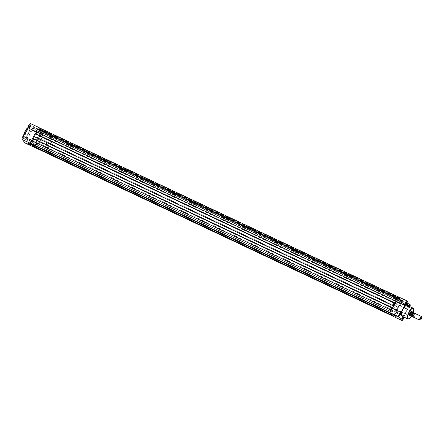 <?xml version="1.0" encoding="UTF-8"?>
<svg xmlns="http://www.w3.org/2000/svg" width="444" height="444" viewBox="0 0 444 444"><rect width="100%" height="100%" fill="white"/><g stroke="black" fill="none" stroke-linecap="round" stroke-linejoin="round"><path stroke-width="0.33" stroke-dasharray="2.22 1.67" d="M400.161 313.631A1.005 0.322 115.2 0 0 400.061 313.647A1.005 0.322 115.2 0 0 399.533 314.28A1.005 0.322 115.2 0 0 399.256 315.357A1.005 0.322 115.2 0 0 399.306 315.445M409.473 306.443A1.204 0.389 -64.8 0 1 409.213 307.07A1.204 0.389 -64.8 0 1 408.341 307.714A1.204 0.389 -64.8 0 1 408.669 306.421A1.204 0.389 -64.8 0 1 408.835 306.138M409.174 305.75A1.005 0.322 115.2 0 0 409.074 305.761A1.005 0.322 115.2 0 0 408.541 306.393A1.005 0.322 115.2 0 0 408.269 307.47A1.005 0.322 115.2 0 0 408.341 307.575A1.005 0.322 115.2 0 0 408.996 306.937A1.005 0.322 115.2 0 0 409.24 306.332M406.232 302.214A1.005 0.322 115.2 0 0 406.132 302.231A1.005 0.322 115.2 0 0 405.605 302.858A1.005 0.322 115.2 0 0 405.328 303.94A1.005 0.322 115.2 0 0 405.378 304.023M403.102 317.166A1.005 0.322 115.2 0 0 403.002 317.183A1.005 0.322 115.2 0 0 402.469 317.81A1.005 0.322 115.2 0 0 402.197 318.892A1.005 0.322 115.2 0 0 402.247 318.981M396.009 316.211L394.183 314.913L393.073 314.652M411.954 311.56A2.614 0.844 -64.8 0 1 411.222 314.313A2.614 0.844 -64.8 0 1 409.895 315.928M411.294 311.327A2.414 0.777 115.2 0 0 411.188 311.361A2.414 0.777 115.2 0 0 409.917 312.876A2.414 0.777 115.2 0 0 409.251 315.462A2.414 0.777 115.2 0 0 409.296 315.573M392.052 307.52L409.435 315.706A2.414 0.777 115.2 0 0 411.005 314.18A2.414 0.777 115.2 0 0 411.488 311.344L394.106 303.158A2.414 0.777 115.2 0 0 392.535 304.684A2.414 0.777 115.2 0 0 392.052 307.52A2.414 0.777 115.2 0 0 393.623 305.988A2.414 0.777 115.2 0 0 394.106 303.158M398.468 296.886A2.514 0.81 -64.8 0 1 398.096 299.572L399.916 301.754A2.514 0.81 -64.8 0 1 401.409 300.421A2.514 0.81 -64.8 0 1 400.904 303.374A2.514 0.81 -64.8 0 1 399.267 304.967A2.514 0.81 -64.8 0 1 399.245 304.956L395.493 312.01A2.514 0.81 -64.8 0 1 394.833 314.79A2.514 0.81 -64.8 0 1 393.317 316.411M399.245 304.956L407.853 309.007A2.514 0.81 115.2 0 0 407.87 309.018A2.514 0.81 115.2 0 0 409.507 307.426A2.514 0.81 115.2 0 0 409.873 306.632M397.108 311.805L398.24 312.143L395.204 310.528L397.108 311.805M395.232 312.254A1.005 0.322 115.2 0 0 395.027 313.431A1.005 0.322 115.2 0 0 395.682 312.792A1.005 0.322 115.2 0 0 395.887 311.616A1.005 0.322 115.2 0 0 395.232 312.254M401.304 300.832A1.005 0.322 115.2 0 0 401.099 302.014A1.005 0.322 115.2 0 0 401.753 301.376A1.005 0.322 115.2 0 0 401.959 300.194A1.005 0.322 115.2 0 0 401.304 300.832M398.168 315.784A1.005 0.322 115.2 0 0 397.968 316.966A1.005 0.322 115.2 0 0 398.623 316.328A1.005 0.322 115.2 0 0 398.823 315.146A1.005 0.322 115.2 0 0 398.168 315.784M404.24 304.368A1.005 0.322 115.2 0 0 404.04 305.544A1.005 0.322 115.2 0 0 404.695 304.911A1.005 0.322 115.2 0 0 404.895 303.729A1.005 0.322 115.2 0 0 404.24 304.368M394.527 307.076A6.432 2.076 115.2 0 0 395.82 299.522A6.432 2.076 115.2 0 0 391.63 303.596A6.432 2.076 115.2 0 0 390.337 311.155A6.432 2.076 115.2 0 0 394.527 307.076M397.28 308.375A6.432 2.076 115.2 0 0 398.573 300.816A6.432 2.076 115.2 0 0 394.383 304.895A6.432 2.076 115.2 0 0 393.09 312.454A6.432 2.076 115.2 0 0 397.28 308.375A6.432 2.076 -64.8 0 1 393.09 312.454A6.432 2.076 -64.8 0 1 394.383 304.895A6.432 2.076 -64.8 0 1 398.573 300.816A6.432 2.076 -64.8 0 1 397.28 308.375M401.887 316.106A5.988 1.931 115.2 0 0 405.783 312.31A5.988 1.931 115.2 0 0 406.987 305.272M404.084 317.144A2.514 0.81 115.2 0 0 404.096 316.067L407.853 309.007M398.096 299.572L406.704 303.624M399.916 301.754L408.519 305.805M395.493 312.01L404.096 316.067M413.486 317.149A2.009 0.649 115.2 0 0 414.835 315.584A2.009 0.649 115.2 0 0 415.179 313.553M413.025 316.544A2.009 0.649 115.2 0 0 413.458 316.067A2.009 0.649 115.2 0 0 414.324 314.219A2.009 0.649 115.2 0 0 414.424 313.581M49.989 141.092A2.414 0.777 115.2 0 0 49.9 141.02A2.414 0.777 115.2 0 0 48.246 142.707A2.414 0.777 115.2 0 0 47.747 145.31A2.414 0.777 115.2 0 0 47.841 145.382A2.414 0.777 115.2 0 0 49.495 143.695A2.414 0.777 115.2 0 0 49.989 141.092M414.535 313.347L412.615 312.476L412.099 311.66A2.414 0.777 115.2 0 0 412.071 311.633M42.219 133.039A6.432 2.076 115.2 0 0 41.975 132.845A6.432 2.076 115.2 0 0 37.568 137.346A6.432 2.076 115.2 0 0 36.242 144.283A6.432 2.076 115.2 0 0 36.491 144.478A6.432 2.076 115.2 0 0 40.898 139.977A6.432 2.076 115.2 0 0 42.219 133.039M51.859 137.579A6.432 2.076 115.2 0 0 51.609 137.385A6.432 2.076 115.2 0 0 47.203 141.886A6.432 2.076 115.2 0 0 45.882 148.823A6.432 2.076 115.2 0 0 46.132 149.018A6.432 2.076 115.2 0 0 50.538 144.516A6.432 2.076 115.2 0 0 51.859 137.579M412.615 312.476L412.137 311.899M412.515 312.398L412.049 311.843M410.506 316.011A2.309 0.744 115.2 0 0 411.799 314.535A2.309 0.744 115.2 0 0 412.47 312.315M410.062 315.978A2.414 0.777 115.2 0 0 411.677 314.102A2.414 0.777 115.2 0 0 412.099 311.66M421.717 316.911A2.009 0.649 -64.8 0 1 421.184 318.781A2.009 0.649 -64.8 0 1 420.074 320.141M391.097 310.301A1.027 0.333 -64.8 0 1 391.763 309.651A1.027 0.333 -64.8 0 1 391.558 310.856A1.027 0.333 -64.8 0 1 390.887 311.505A1.027 0.333 -64.8 0 1 391.097 310.301M31.74 141.031A1.027 0.333 -64.8 0 1 32.412 140.382A1.027 0.333 -64.8 0 1 32.201 141.586A1.027 0.333 -64.8 0 1 31.535 142.235A1.027 0.333 -64.8 0 1 31.74 141.031M397.169 298.879A1.027 0.333 -64.8 0 1 397.835 298.229A1.027 0.333 -64.8 0 1 397.63 299.434A1.027 0.333 -64.8 0 1 396.958 300.089A1.027 0.333 -64.8 0 1 397.169 298.879M37.812 129.609A1.027 0.333 -64.8 0 1 38.484 128.96A1.027 0.333 -64.8 0 1 38.273 130.164A1.027 0.333 -64.8 0 1 37.607 130.814A1.027 0.333 -64.8 0 1 37.812 129.609M400.105 302.414A1.027 0.333 -64.8 0 1 400.771 301.765A1.027 0.333 -64.8 0 1 400.566 302.969A1.027 0.333 -64.8 0 1 399.9 303.618A1.027 0.333 -64.8 0 1 400.105 302.414M40.754 133.145A1.027 0.333 -64.8 0 1 41.42 132.495A1.027 0.333 -64.8 0 1 41.214 133.7A1.027 0.333 -64.8 0 1 40.548 134.349A1.027 0.333 -64.8 0 1 40.754 133.145M394.033 313.836A1.027 0.333 -64.8 0 1 394.699 313.187A1.027 0.333 -64.8 0 1 394.494 314.391A1.027 0.333 -64.8 0 1 393.828 315.04A1.027 0.333 -64.8 0 1 394.033 313.836M34.682 144.566A1.027 0.333 -64.8 0 1 35.348 143.912A1.027 0.333 -64.8 0 1 35.143 145.121A1.027 0.333 -64.8 0 1 34.477 145.771A1.027 0.333 -64.8 0 1 34.682 144.566M35.032 135.625A6.432 2.076 -64.8 0 1 39.216 131.546A6.432 2.076 -64.8 0 1 37.923 139.105A6.432 2.076 -64.8 0 1 33.738 143.184A6.432 2.076 -64.8 0 1 35.032 135.625A6.432 2.076 -64.8 0 1 39.216 131.546A6.432 2.076 -64.8 0 1 37.923 139.105A6.432 2.076 -64.8 0 1 33.738 143.184A6.432 2.076 -64.8 0 1 35.032 135.625M399.6 305.75L40.249 136.48L41.525 134.077A2.414 0.777 -64.8 0 0 42.102 131.313L41.486 130.569L400.838 299.839L401.459 300.582A2.414 0.777 -64.8 0 1 400.882 303.346L399.6 305.75L399.278 305.017L398.063 307.304L38.711 138.034L39.927 135.747L399.278 305.017M40.249 136.48L399.461 305.589M40.11 136.319L399.578 305.378M40.221 136.108L39.927 135.747M39.122 138.178L398.063 307.304M39.011 138.389L38.711 138.034M398.612 307.614L397.08 310.495L396.753 309.762L37.401 140.493L397.053 310.123M39.255 138.345L37.723 141.225L397.08 310.495M37.723 141.225L396.942 310.334M36.597 142.924L396.087 312.354L36.186 142.774L395.543 312.043L396.753 309.762M36.186 142.774L37.401 140.493M36.486 143.135L395.543 312.043M396.087 312.354L394.81 314.763A2.414 0.777 -64.8 0 1 393.24 316.295A2.414 0.777 -64.8 0 1 393.145 316.217L392.563 315.662M36.735 143.085L35.453 145.493A2.414 0.777 -64.8 0 1 33.999 147.047M393.417 314.241L33.883 144.755L393.417 314.241L392.762 315.756M34.066 144.972L33.5 146.27M393.234 314.025L392.202 315.229M33.883 144.755L33.045 146.054M390.753 313.492L392.396 315.323M31.696 144.095L32.257 142.802L391.608 312.071L390.953 313.581M391.608 312.071L391.425 311.849L390.393 313.053M32.257 142.802L391.425 311.849M32.073 142.579L31.235 143.878M390.082 312.626L390.587 313.148M390.204 312.687A2.414 0.777 -64.8 0 1 390.781 309.923L391.109 309.313M32.712 138.251L392.196 307.681M32.845 138.411L392.085 307.892M32.734 138.622L392.385 308.253M34.227 136.735L393.206 305.783M33.034 138.983L33.278 138.517M33.838 136.552L393.301 305.611M33.949 136.341L34.244 136.697M35.231 133.505L394.722 302.936M35.37 133.666L394.611 303.147M35.254 133.877L394.905 303.507M36.358 131.807L395.732 301.038M35.803 133.772L35.553 134.238M36.469 131.596L395.82 300.866M396.825 298.49L396.525 299.123M396.853 298.507A2.414 0.777 -64.8 0 1 398.423 296.975A2.414 0.777 -64.8 0 1 398.518 297.053L399.139 297.796L398.185 299.417L398.773 300.122L39.422 130.852L38.833 130.148L398.185 299.417M39.072 127.706A2.414 0.777 -64.8 0 1 39.166 127.783L39.782 128.527L399.139 297.796M39.782 128.527L39.505 129.054L398.856 298.324M39.505 129.054L398.801 298.257M39.449 128.988L38.833 130.148M39.982 129.631L399.339 298.901L399.617 298.374L40.265 129.104L39.982 129.631L399.389 298.962L398.773 300.122M40.038 129.692L39.422 130.852M399.617 298.374L400.36 299.262L399.406 300.882L40.054 131.613L40.67 130.453L400.022 299.722M40.265 129.104L41.003 129.992L400.36 299.262M41.003 129.992L40.726 130.519L400.077 299.789M41.486 130.569L40.643 132.323L399.994 301.593L399.406 300.882M40.643 132.323L40.054 131.613M41.259 131.163L400.61 300.433L399.994 301.593M41.203 131.097L400.61 300.433M400.838 299.839L400.56 300.366M23.094 136.93A1.204 0.389 115.2 0 0 23.005 138.339A1.204 0.389 115.2 0 0 23.637 137.579A1.204 0.389 115.2 0 0 23.97 136.286A1.204 0.389 115.2 0 0 23.094 136.93M23.765 137.607A1.005 0.322 -64.8 0 1 23.238 138.239A1.005 0.322 -64.8 0 1 23.11 138.245A1.005 0.322 -64.8 0 1 23.316 137.063A1.005 0.322 -64.8 0 1 23.97 136.425A1.005 0.322 -64.8 0 1 24.043 136.53A1.005 0.322 -64.8 0 1 23.765 137.607M29.165 125.508A1.204 0.389 115.2 0 0 29.076 126.917A1.204 0.389 115.2 0 0 29.709 126.163A1.204 0.389 115.2 0 0 30.042 124.864A1.204 0.389 115.2 0 0 29.165 125.508M29.837 126.19A1.005 0.322 -64.8 0 1 29.31 126.818A1.005 0.322 -64.8 0 1 29.182 126.823A1.005 0.322 -64.8 0 1 29.387 125.646A1.005 0.322 -64.8 0 1 30.042 125.008A1.005 0.322 -64.8 0 1 30.114 125.108A1.005 0.322 -64.8 0 1 29.837 126.19M26.035 140.459A1.204 0.389 115.2 0 0 25.946 141.869A1.204 0.389 115.2 0 0 26.579 141.114A1.204 0.389 115.2 0 0 26.912 139.821A1.204 0.389 115.2 0 0 26.035 140.459M26.707 141.142A1.005 0.322 -64.8 0 1 26.174 141.769A1.005 0.322 -64.8 0 1 26.052 141.78A1.005 0.322 -64.8 0 1 26.252 140.598A1.005 0.322 -64.8 0 1 26.906 139.96A1.005 0.322 -64.8 0 1 26.984 140.06A1.005 0.322 -64.8 0 1 26.707 141.142M32.107 129.043A1.204 0.389 115.2 0 0 32.018 130.453A1.204 0.389 115.2 0 0 32.651 129.692A1.204 0.389 115.2 0 0 32.984 128.399A1.204 0.389 115.2 0 0 32.107 129.043M32.778 129.72A1.005 0.322 -64.8 0 1 32.246 130.353A1.005 0.322 -64.8 0 1 32.123 130.358A1.005 0.322 -64.8 0 1 32.323 129.176A1.005 0.322 -64.8 0 1 32.978 128.544A1.005 0.322 -64.8 0 1 33.056 128.643A1.005 0.322 -64.8 0 1 32.778 129.72M30.941 144.911L29.132 143.617L28.033 143.362M37.174 129.853A2.514 0.81 115.2 0 0 36.819 131.99L36.308 131.746M31.28 139.577L30.159 139.238L32.051 140.504L33.172 140.842L31.28 139.577M31.008 143.168A1.005 0.322 -64.8 0 1 30.353 143.806A1.005 0.322 -64.8 0 1 30.558 142.624A1.005 0.322 -64.8 0 1 31.208 141.986A1.005 0.322 -64.8 0 1 31.008 143.168M37.08 131.746A1.005 0.322 -64.8 0 1 36.425 132.384A1.005 0.322 -64.8 0 1 36.63 131.208A1.005 0.322 -64.8 0 1 37.279 130.569A1.005 0.322 -64.8 0 1 37.08 131.746M28.066 139.632A1.005 0.322 -64.8 0 1 27.411 140.271A1.005 0.322 -64.8 0 1 27.617 139.089A1.005 0.322 -64.8 0 1 28.272 138.456A1.005 0.322 -64.8 0 1 28.066 139.632M34.138 128.216A1.005 0.322 -64.8 0 1 33.483 128.854A1.005 0.322 -64.8 0 1 33.689 127.672A1.005 0.322 -64.8 0 1 34.343 127.034A1.005 0.322 -64.8 0 1 34.138 128.216M26.523 131.69A5.988 1.931 -64.8 0 1 30.425 127.894A5.988 1.931 -64.8 0 1 29.221 134.932A5.988 1.931 -64.8 0 1 25.319 138.728A5.988 1.931 -64.8 0 1 26.523 131.69M37.784 136.924A6.432 2.076 -64.8 0 1 41.975 132.845A6.432 2.076 -64.8 0 1 40.681 140.404A6.432 2.076 -64.8 0 1 36.491 144.478A6.432 2.076 -64.8 0 1 37.784 136.924M34.088 147.119A2.514 0.81 115.2 0 0 35.653 145.171A2.514 0.81 115.2 0 0 36.142 142.74L27.534 138.689A2.514 0.81 -64.8 0 1 26.973 141.27A2.514 0.81 -64.8 0 1 25.358 143.085M39.277 127.805A2.514 0.81 115.2 0 1 38.745 130.297L40.565 132.484A2.514 0.81 115.2 0 1 42.052 131.152A2.514 0.81 115.2 0 1 41.719 133.766A2.514 0.81 115.2 0 1 39.916 135.698A2.514 0.81 115.2 0 0 39.916 135.698L36.142 142.74M36.819 131.99L33.067 139.044A2.514 0.81 115.2 0 0 33.045 139.033A2.514 0.81 115.2 0 0 31.757 140.043M40.565 132.484L31.957 128.433A2.514 0.81 -64.8 0 1 33.45 127.095A2.514 0.81 -64.8 0 1 33.111 129.715A2.514 0.81 -64.8 0 1 31.308 131.64A2.514 0.81 -64.8 0 1 31.285 131.629L27.534 138.689M30.508 123.565A2.514 0.81 -64.8 0 1 30.142 126.246L31.957 128.433M38.745 130.297L30.142 126.246M413.014 308.108A5.988 1.931 -64.8 0 1 411.81 315.146A5.988 1.931 -64.8 0 1 407.908 318.942M411.266 316.322A5.789 1.865 115.2 0 0 411.932 315.173A5.789 1.865 115.2 0 0 413.125 312.365M414.535 313.603L413.114 316.622A2.231 0.722 115.2 0 0 414.53 313.597L414.174 314.147M414.507 313.37A2.309 0.744 -64.8 0 1 413.869 315.429A2.309 0.744 -64.8 0 1 412.67 316.922M42.102 131.313L401.459 300.582M41.525 134.077L400.882 303.346M35.453 145.493L394.81 314.763M39.166 127.783L398.518 297.053M23.76 135.254A5.988 1.931 115.2 0 0 24.115 138.162A5.988 1.931 115.2 0 0 28.016 134.365A5.988 1.931 115.2 0 0 29.221 127.328A5.988 1.931 115.2 0 0 28.144 127.55M28.144 127.517A5.789 1.865 -64.8 0 1 29.476 129.038A5.789 1.865 -64.8 0 1 27.8 134.227A5.789 1.865 -64.8 0 1 24.57 137.923A5.789 1.865 -64.8 0 1 23.626 135.387M413.136 312.371L411.277 316.328M399.267 304.967L407.87 309.018M398.24 312.143L396.092 316.184M395.027 313.431L399.328 315.456M401.099 302.014L405.4 304.04M397.968 316.966L402.27 318.992M404.04 305.544L408.341 307.575M395.82 299.522L51.609 137.385M390.337 311.155L46.132 149.018M404.895 303.729L409.196 305.755M398.823 315.146L403.124 317.177M401.959 300.194L406.26 302.22M395.887 311.616L400.188 313.642M395.204 310.528L393.051 314.568M401.409 300.421L406.959 303.036M413.309 315.995L413.203 316.694M414.402 313.481L414.324 314.219M413.458 316.067L412.937 316.594M49.9 141.02L411.488 311.344M47.841 145.382L409.435 315.706M32.412 140.382L391.763 309.651M38.484 128.96L397.835 298.229M41.42 132.495L400.771 301.765M35.348 143.912L394.699 313.187M34.477 145.771L393.828 315.04M40.548 134.349L399.9 303.618M37.607 130.814L396.958 300.089M31.535 142.235L390.887 311.505M30.425 127.894L29.221 127.328L28.144 127.461M30.159 139.238L28.005 143.279M30.353 143.806L26.052 141.78M36.425 132.384L32.123 130.358M27.411 140.271L23.11 138.245M33.483 128.854L29.182 126.823M25.319 138.728L23.737 137.812L23.604 135.409M34.343 127.034L30.042 125.008M28.272 138.456L23.97 136.425M37.279 130.569L32.978 128.544M31.208 141.986L26.906 139.96M33.172 140.842L31.025 144.883M42.052 131.152L33.45 127.095"/><path stroke-width="0.67" d="M400.199 314.957A1.204 0.389 -64.8 0 1 399.328 315.601A1.204 0.389 -64.8 0 1 399.661 314.308A1.204 0.389 -64.8 0 1 400.294 313.547A1.204 0.389 -64.8 0 1 400.199 314.957M399.306 315.445A1.005 0.322 115.2 0 0 399.328 315.456A1.005 0.322 115.2 0 0 399.983 314.824A1.005 0.322 115.2 0 0 400.188 313.642A1.005 0.322 115.2 0 0 400.161 313.631M406.271 303.541A1.204 0.389 -64.8 0 1 405.4 304.179A1.204 0.389 -64.8 0 1 405.733 302.886A1.204 0.389 -64.8 0 1 406.365 302.131A1.204 0.389 -64.8 0 1 406.271 303.541M405.378 304.023A1.005 0.322 115.2 0 0 405.4 304.04A1.005 0.322 115.2 0 0 406.055 303.402A1.005 0.322 115.2 0 0 406.26 302.22A1.005 0.322 115.2 0 0 406.232 302.214M403.141 318.492A1.204 0.389 -64.8 0 1 402.27 319.136A1.204 0.389 -64.8 0 1 402.597 317.837A1.204 0.389 -64.8 0 1 403.235 317.083A1.204 0.389 -64.8 0 1 403.141 318.492M402.247 318.981A1.005 0.322 115.2 0 0 402.27 318.992A1.005 0.322 115.2 0 0 402.924 318.354A1.005 0.322 115.2 0 0 403.124 317.177A1.005 0.322 115.2 0 0 403.102 317.166M394.05 315.035L396.176 316.411L394.91 316.073L392.818 314.624L394.05 315.035M393.073 314.652L396.009 316.211M409.895 315.928A2.614 0.844 -64.8 0 1 409.324 315.706A2.614 0.844 -64.8 0 1 410.045 312.898A2.614 0.844 -64.8 0 1 411.422 311.261A2.614 0.844 -64.8 0 1 411.954 311.56M409.296 315.573A2.414 0.777 115.2 0 0 409.435 315.706L409.951 315.95A2.414 0.777 115.2 0 0 410.023 315.973A2.414 0.777 115.2 0 0 410.062 315.978M393.317 316.411A2.514 0.81 -64.8 0 1 393.195 316.383A2.514 0.81 -64.8 0 1 393.095 316.306L390.159 312.776A2.514 0.81 -64.8 0 1 390.676 310.062A2.514 0.81 -64.8 0 1 392.396 308.303A2.514 0.81 -64.8 0 1 392.418 308.314L400.982 312.348A2.514 0.81 115.2 0 0 399.278 314.119A2.514 0.81 115.2 0 0 398.762 316.827L401.703 320.363A2.514 0.81 115.2 0 0 401.798 320.435A2.514 0.81 115.2 0 0 403.435 318.842A2.514 0.81 115.2 0 0 404.084 317.144M413.014 308.108L406.987 305.272A5.988 1.931 115.2 0 0 403.091 309.068A5.988 1.931 115.2 0 0 401.887 316.106L407.908 318.942A5.988 1.931 -64.8 0 1 409.113 311.904A5.988 1.931 -64.8 0 1 413.014 308.108L413.63 309.279L413.136 312.371M408.835 306.138A1.204 0.389 -64.8 0 1 409.307 305.661A1.204 0.389 -64.8 0 1 409.473 306.443M409.873 306.632A2.514 0.81 115.2 0 0 410.012 304.473A2.514 0.81 115.2 0 0 408.519 305.805L406.704 303.624A2.514 0.81 115.2 0 0 407.07 300.938A2.514 0.81 115.2 0 0 405.422 302.564A2.514 0.81 115.2 0 0 404.778 305.311L401.021 312.371A2.514 0.81 115.2 0 0 400.999 312.36L392.396 308.303M407.07 300.938L398.468 296.886A2.514 0.81 -64.8 0 0 396.814 298.512A2.514 0.81 -64.8 0 0 396.17 301.26L392.418 308.314M412.071 311.633L412.065 311.633A2.414 0.777 115.2 0 0 412.065 311.633A2.414 0.777 115.2 0 0 412.004 311.588L411.488 311.344A2.414 0.777 115.2 0 0 411.294 311.327M409.24 306.332A1.005 0.322 115.2 0 0 409.196 305.755A1.005 0.322 115.2 0 0 409.174 305.75M396.17 301.26L404.778 305.311M415.179 313.553A2.009 0.649 115.2 0 0 415.101 313.492A2.009 0.649 115.2 0 0 414.174 314.147A2.009 0.649 115.2 0 0 413.309 315.995A2.009 0.649 115.2 0 0 413.314 317.066A2.009 0.649 115.2 0 0 413.392 317.127A2.009 0.649 115.2 0 0 413.486 317.149M420.451 319.98A1.682 0.544 115.2 0 0 421.45 318.703A1.682 0.544 115.2 0 0 421.8 317.116A1.682 0.544 115.2 0 0 421.739 316.999A1.682 0.544 115.2 0 0 420.579 318.015A1.682 0.544 115.2 0 0 420.174 319.941A1.682 0.544 115.2 0 0 420.451 319.98L420.074 320.141A2.009 0.649 -64.8 0 1 419.824 320.157A2.009 0.649 -64.8 0 1 419.747 320.096A2.009 0.649 -64.8 0 1 420.157 317.926A2.009 0.649 -64.8 0 1 421.534 316.522A2.009 0.649 -64.8 0 1 421.611 316.583A2.009 0.649 -64.8 0 1 421.683 316.722A2.009 0.649 -64.8 0 1 421.717 316.911M414.424 313.581A2.009 0.649 115.2 0 0 414.319 313.148A2.009 0.649 115.2 0 0 412.931 314.358A2.009 0.649 115.2 0 0 412.454 316.661A2.009 0.649 115.2 0 0 413.025 316.544M412.004 311.588A2.414 0.777 115.2 0 0 410.35 313.275A2.414 0.777 115.2 0 0 409.856 315.878L410.128 315.462L412.126 316.372A2.309 0.744 -64.8 0 1 412.798 314.247A2.309 0.744 -64.8 0 1 414.03 312.792L414.141 312.876A2.231 0.722 115.2 0 0 412.881 314.302A2.231 0.722 115.2 0 0 412.237 316.455L412.126 316.372M410.506 316.011L412.604 316.949L412.237 316.455M414.696 313.619L414.53 313.597A2.231 0.722 115.2 0 0 414.535 313.347L414.141 312.876M412.47 312.315L412.099 311.66L414.03 312.792M412.099 311.66L412.049 311.81A2.309 0.744 115.2 0 0 410.756 313.286A2.309 0.744 115.2 0 0 410.084 315.506M410.589 316.017L410.128 315.462M410.711 316.061L410.228 315.484M412.604 316.949L412.631 316.933A2.231 0.722 115.2 0 0 413.109 316.616L413.231 316.733M33.999 147.047A2.414 0.777 -64.8 0 1 33.883 147.025A2.414 0.777 -64.8 0 1 33.794 146.947L392.946 316.128M33.5 146.27L392.563 315.662M33.405 146.487L33.794 146.947M31.696 144.095L33.045 146.054L392.202 315.229M31.596 144.311L390.753 313.492M391.109 309.313L392.063 307.52L32.712 138.251L31.43 140.654A2.414 0.777 -64.8 0 0 30.852 143.418L390.393 313.053M392.063 307.52L392.385 308.253L393.6 305.966L393.206 305.783M33.278 138.517L34.227 136.735M33.7 136.386L393.051 305.655L394.583 302.775L35.231 133.505L33.7 136.386L393.6 305.966M394.583 302.775L394.905 303.507L396.12 301.226L395.732 301.038M36.747 131.99L35.803 133.772M398.218 296.881L39.072 127.706A2.414 0.777 -64.8 0 0 37.501 129.237L36.358 131.807L396.12 301.226M36.225 131.646L395.709 301.076M396.525 299.123L395.576 300.915M29.853 144.772L27.772 143.334L31.108 145.11L29.853 144.772M28.033 143.362L30.941 144.911M39.277 127.805A2.514 0.81 115.2 0 0 39.116 127.617A2.514 0.81 115.2 0 0 37.479 129.21A2.514 0.81 115.2 0 0 37.174 129.853M36.308 131.746L28.211 127.933A2.514 0.81 -64.8 0 1 28.877 125.158A2.514 0.81 -64.8 0 1 30.508 123.565L39.116 127.617M31.757 140.043A2.514 0.81 115.2 0 0 31.407 140.626A2.514 0.81 115.2 0 0 30.803 143.506L33.744 147.036A2.514 0.81 115.2 0 0 33.844 147.114A2.514 0.81 115.2 0 0 34.088 147.119M25.358 143.085A2.514 0.81 -64.8 0 1 25.236 143.062A2.514 0.81 -64.8 0 1 25.142 142.985L22.2 139.449A2.514 0.81 -64.8 0 1 22.805 136.574A2.514 0.81 -64.8 0 1 24.437 134.982A2.514 0.81 -64.8 0 1 24.459 134.993L28.211 127.933M413.125 312.365A5.789 1.865 115.2 0 0 412.881 308.314A5.789 1.865 115.2 0 0 409.329 312.043A5.789 1.865 115.2 0 0 407.808 318.442A5.789 1.865 115.2 0 0 411.266 316.322M393.095 316.306L401.703 320.363M398.762 316.827L390.159 312.776M30.852 143.418L390.082 312.626M31.43 140.654L390.753 309.912M37.501 129.237L396.825 298.49M28.144 127.55A5.988 1.931 115.2 0 0 25.319 131.124A5.988 1.931 115.2 0 0 23.76 135.254M23.626 135.387A5.789 1.865 -64.8 0 1 25.191 131.097A5.789 1.865 -64.8 0 1 28.144 127.517M30.803 143.506L22.2 139.449M25.142 142.985L33.744 147.036M393.195 316.383L401.798 320.435M406.959 303.036L410.012 304.473M407.908 318.942L409.202 318.675L411.277 316.328M415.101 313.492L421.534 316.522M413.009 316.55L412.643 316.961M421.8 317.116L421.683 316.722M413.392 317.127L419.824 320.157M33.883 147.025L392.99 316.178M28.144 127.461L27.017 128.399L25.186 131.085L23.604 135.409M33.844 147.114L25.236 143.062"/></g></svg>
